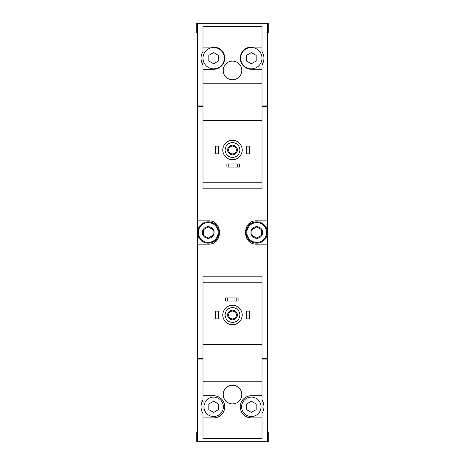<?xml version="1.0" encoding="UTF-8"?>
<svg xmlns="http://www.w3.org/2000/svg" width="465" height="465" viewBox="0 0 465 465"><rect width="100%" height="100%" fill="white"/><g stroke="black" fill="none" stroke-linecap="round" stroke-linejoin="round"><path stroke-width="0.7" d="M262.004 47.128L251.327 47.128A11.067 11.067 0 0 0 240.266 58.189A11.067 11.067 0 0 0 251.327 69.256L262.004 69.256L262.004 26.354L202.996 26.354L202.996 188.825L262.004 188.825L262.004 182.228L202.996 182.228M262.004 69.256L262.004 182.228M262.004 120.691L202.996 120.691M232.5 61.101A9.317 9.317 0 0 1 240.568 75.08A9.317 9.317 0 0 1 224.432 75.08A9.317 9.317 0 0 1 232.5 61.101M202.996 69.256L213.673 69.256A11.067 11.067 0 0 0 224.734 58.189A11.067 11.067 0 0 0 213.673 47.128L202.996 47.128M262.004 83.229L202.996 83.229M202.996 51.464A12.619 12.619 0 0 0 202.996 64.914M267.439 32.567L268.218 32.567L268.218 23.25L267.439 23.25L267.439 105.939L262.004 105.939M202.996 105.939L197.561 105.939L197.561 23.25L196.782 23.25L196.782 32.567L197.561 32.567M267.439 23.25L197.561 23.25M202.996 282.772L202.996 276.175L262.004 276.175L262.004 282.772L202.996 282.772L202.996 438.646L262.004 438.646L262.004 395.744L251.327 395.744A11.067 11.067 0 0 0 240.266 406.811A11.067 11.067 0 0 0 251.327 417.872L262.004 417.872M262.004 282.772L262.004 344.309L202.996 344.309M262.004 344.309L262.004 395.744M232.5 385.264A9.317 9.317 0 0 1 240.568 399.237A9.317 9.317 0 0 1 224.432 399.237A9.317 9.317 0 0 1 232.5 385.264M262.004 381.771L202.996 381.771M202.996 417.872L213.673 417.872A11.067 11.067 0 0 0 224.734 406.811A11.067 11.067 0 0 0 213.673 395.744L202.996 395.744M202.996 400.086A12.619 12.619 0 0 0 202.996 413.536M267.439 432.433L268.218 432.433L268.218 441.75L267.439 441.75L267.439 359.061L262.004 359.061M202.996 359.061L197.561 359.061L197.561 441.75L196.782 441.75L196.782 432.433L197.561 432.433M267.439 441.75L197.561 441.75M262.004 358.672L267.439 358.672L267.439 106.328L262.004 106.328M202.996 106.328L197.561 106.328L197.561 244.148L208.239 244.148C223.2 244.985 223.223 220.032 208.239 220.852L197.561 220.852M202.996 358.672L197.561 358.672L197.561 244.148M267.439 220.852L256.761 220.852C241.8 220.015 241.777 244.968 256.761 244.148L267.439 244.148M198.334 105.939L198.334 106.328M198.334 359.061L198.334 358.672M249.56 223.345A11.648 11.648 0 0 0 248.577 224.217M248.566 240.777A11.648 11.648 0 0 0 249.496 241.597M215.44 241.655A11.648 11.648 0 0 0 216.423 240.783M216.434 224.223A11.648 11.648 0 0 0 215.504 223.403M267.05 359.061L267.05 358.672M267.05 105.939L267.05 106.328M262.004 413.536A12.619 12.619 0 0 0 262.004 400.086M246.473 316.938L246.473 318.88L249.583 318.88L249.583 316.938L246.473 316.938L246.473 311.114L249.583 311.114L249.583 313.055L246.473 313.055M249.583 313.055L249.583 316.938M215.417 316.938L215.417 318.88L218.527 318.88L218.527 316.938L215.417 316.938L215.417 311.114L218.527 311.114L218.527 313.055L215.417 313.055M218.527 313.055L218.527 316.938M227.257 297.914L225.316 297.914L225.316 301.018L227.257 301.018L227.257 297.914L238.127 297.914L238.127 301.018L236.191 301.018L236.191 297.914M236.191 301.018L227.257 301.018M232.5 307.621A7.376 7.376 0 0 1 238.888 318.682A7.376 7.376 0 0 1 226.112 318.682A7.376 7.376 0 0 1 232.5 307.621M232.5 310.143A4.853 4.853 0 0 1 236.702 317.421A4.853 4.853 0 0 1 228.298 317.421A4.853 4.853 0 0 1 232.5 310.143M232.5 305.29A9.707 9.707 0 0 1 240.905 319.85A9.707 9.707 0 0 1 224.095 319.85A9.707 9.707 0 0 1 232.5 305.29M261.034 406.811A9.707 9.707 0 0 0 251.327 397.104A9.707 9.707 0 0 0 241.626 406.811A9.707 9.707 0 0 0 251.327 416.518A9.707 9.707 0 0 0 261.034 406.811M246.473 404.009L246.473 409.613L251.327 412.414L256.18 409.613L256.18 404.009L251.327 401.208L246.473 404.009M223.374 406.811A9.707 9.707 0 0 0 213.673 397.104A9.707 9.707 0 0 0 203.966 406.811A9.707 9.707 0 0 0 213.673 416.518A9.707 9.707 0 0 0 223.374 406.811M208.82 404.009L208.82 409.613L213.673 412.414L218.527 409.613L218.527 404.009L213.673 401.208L208.82 404.009M232.5 311.091A3.906 3.906 0 0 1 235.883 316.95A3.906 3.906 0 0 1 229.117 316.95A3.906 3.906 0 0 1 232.5 311.091M262.004 64.914A12.619 12.619 0 0 0 262.004 51.464M246.473 151.945L246.473 153.886L249.583 153.886L249.583 151.945L246.473 151.945L246.473 146.12L249.583 146.12L249.583 148.062L246.473 148.062M249.583 148.062L249.583 151.945M215.417 151.945L215.417 153.886L218.527 153.886L218.527 151.945L215.417 151.945L215.417 146.12L218.527 146.12L218.527 148.062L215.417 148.062M218.527 148.062L218.527 151.945M228.809 163.982L226.874 163.982L226.874 167.086L228.809 167.086L228.809 163.982L239.684 163.982L239.684 167.086L237.743 167.086L237.743 163.982M237.743 167.086L228.809 167.086M232.5 142.627A7.376 7.376 0 0 1 238.888 153.694A7.376 7.376 0 0 1 226.112 153.694A7.376 7.376 0 0 1 232.5 142.627M232.5 145.15A4.853 4.853 0 0 1 236.702 152.427A4.853 4.853 0 0 1 228.298 152.427A4.853 4.853 0 0 1 232.5 145.15M232.5 140.296A9.707 9.707 0 0 1 240.905 154.857A9.707 9.707 0 0 1 224.095 154.857A9.707 9.707 0 0 1 232.5 140.296M262.004 58.189A10.678 10.678 0 0 0 245.991 48.941A10.678 10.678 0 0 0 245.991 67.437A10.678 10.678 0 0 0 262.004 58.189M246.473 55.387L246.473 60.991L251.327 63.792L256.18 60.991L256.18 55.387L251.327 52.586L246.473 55.387M224.345 58.189A10.678 10.678 0 0 0 213.673 47.511A10.678 10.678 0 0 0 202.996 58.189A10.678 10.678 0 0 0 213.673 68.867A10.678 10.678 0 0 0 224.345 58.189M208.82 55.387L208.82 60.991L213.673 63.792L218.527 60.991L218.527 55.387L213.673 52.586L208.82 55.387M232.5 146.097A3.906 3.906 0 0 1 235.883 151.956A3.906 3.906 0 0 1 229.117 151.956A3.906 3.906 0 0 1 232.5 146.097M256.761 226.676A5.824 5.824 0 0 1 261.807 235.412A5.824 5.824 0 0 1 251.722 235.412A5.824 5.824 0 0 1 256.761 226.676M251.914 229.698L256.761 226.897L261.615 229.698L261.615 235.302L256.761 238.103L251.914 235.302L251.914 229.698L251.914 235.302L256.761 238.103L261.615 235.302L261.615 229.698L256.761 226.897L251.914 229.698M256.761 222.601A9.899 9.899 0 0 1 265.335 237.452A9.899 9.899 0 0 1 248.188 237.452A9.899 9.899 0 0 1 256.761 222.601M256.761 221.822A10.678 10.678 0 0 1 266.009 237.836A10.678 10.678 0 0 1 247.519 237.836A10.678 10.678 0 0 1 256.761 221.822M208.239 226.676A5.824 5.824 0 0 1 213.278 235.412A5.824 5.824 0 0 1 203.193 235.412A5.824 5.824 0 0 1 208.239 226.676M208.372 226.978L203.385 229.698L208.239 226.897L213.086 229.698L213.086 235.302L208.239 238.103L203.385 235.302L203.385 229.698L203.385 235.302L208.239 238.103L213.086 235.302L213.086 229.698M208.239 222.601A9.899 9.899 0 0 1 216.812 237.452A9.899 9.899 0 0 1 199.665 237.452A9.899 9.899 0 0 1 208.239 222.601M208.239 221.822A10.678 10.678 0 0 1 217.481 237.836A10.678 10.678 0 0 1 198.991 237.836A10.678 10.678 0 0 1 208.239 221.822"/></g></svg>
